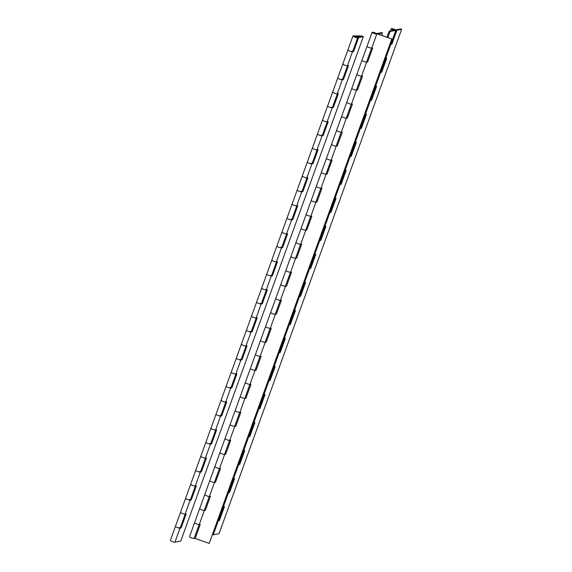 <?xml version="1.0" encoding="UTF-8"?>
<svg xmlns="http://www.w3.org/2000/svg" width="572" height="572" viewBox="0 0 572 572"><rect width="100%" height="100%" fill="white"/><g stroke="black" fill="none" stroke-linecap="round" stroke-linejoin="round"><path stroke-width="0.86" d="M342.628 79.251L343.422 79.587L348.498 65.573L347.397 65.787A2.51 0.429 -160.1 0 1 344.373 65.008A2.51 0.429 -160.1 0 1 342.807 64A2.51 0.429 19.9 0 0 344.001 64.843A2.51 0.429 19.9 0 0 347.526 65.709M347.397 65.787L352.466 51.773A2.51 0.429 -160.1 0 1 349.442 50.994A2.51 0.429 -160.1 0 1 347.876 49.986A2.51 0.429 19.9 0 0 349.07 50.829A2.51 0.429 19.9 0 0 352.602 51.694L357.672 37.681A2.51 0.429 19.9 0 0 356.478 36.837A2.51 0.429 19.9 0 0 354.969 36.258L354.24 36.272M351.859 51.072A2.51 0.429 -160.1 0 1 352.238 51.294M332.482 107.271L333.283 107.608L338.352 93.594L337.251 93.808A2.51 0.429 -160.1 0 1 334.227 93.029A2.51 0.429 -160.1 0 1 332.661 92.02A2.51 0.429 19.9 0 0 333.855 92.864A2.51 0.429 19.9 0 0 337.387 93.729M343.422 79.587L342.321 79.794A2.51 0.429 -160.1 0 1 339.303 79.015A2.51 0.429 -160.1 0 1 337.737 78.006A2.51 0.429 19.9 0 0 338.924 78.85A2.51 0.429 19.9 0 0 342.456 79.715L347.511 65.766M341.713 79.1A2.51 0.429 -160.1 0 1 342.092 79.315M322.336 135.299L323.137 135.628L328.206 121.621L327.105 121.829A2.51 0.429 -160.1 0 1 324.088 121.05A2.51 0.429 -160.1 0 1 322.515 120.041A2.51 0.429 19.9 0 0 323.709 120.885A2.51 0.429 19.9 0 0 327.241 121.75M333.283 107.608L332.182 107.822A2.51 0.429 -160.1 0 1 329.157 107.043A2.51 0.429 -160.1 0 1 327.592 106.035A2.51 0.429 19.9 0 0 328.786 106.878A2.51 0.429 19.9 0 0 332.311 107.743L337.366 93.787M331.574 107.121A2.51 0.429 -160.1 0 1 331.946 107.336M312.19 163.32L312.991 163.656L318.068 149.642L316.967 149.857A2.51 0.429 -160.1 0 1 313.942 149.07A2.51 0.429 -160.1 0 1 312.376 148.069A2.51 0.429 19.9 0 0 313.563 148.913A2.51 0.429 19.9 0 0 317.095 149.778M323.137 135.628L322.036 135.843A2.51 0.429 -160.1 0 1 319.012 135.064A2.51 0.429 -160.1 0 1 317.446 134.055A2.51 0.429 19.9 0 0 318.64 134.899A2.51 0.429 19.9 0 0 322.165 135.764L327.22 121.807M321.428 135.142A2.51 0.429 -160.1 0 1 321.8 135.364M302.052 191.341L302.845 191.677L307.922 177.663L306.821 177.878A2.51 0.429 -160.1 0 1 303.796 177.098A2.51 0.429 -160.1 0 1 302.231 176.09A2.51 0.429 19.9 0 0 303.425 176.934A2.51 0.429 19.9 0 0 306.95 177.799M312.991 163.656L311.89 163.864A2.51 0.429 -160.1 0 1 308.866 163.084A2.51 0.429 -160.1 0 1 307.3 162.076A2.51 0.429 19.9 0 0 308.494 162.92A2.51 0.429 19.9 0 0 312.026 163.785L317.074 149.835M311.282 163.163A2.51 0.429 -160.1 0 1 311.661 163.385M291.906 219.362L292.707 219.698L297.776 205.691L296.675 205.899A2.51 0.429 -160.1 0 1 293.65 205.119A2.51 0.429 -160.1 0 1 292.085 204.111A2.51 0.429 19.9 0 0 293.279 204.955A2.51 0.429 19.9 0 0 296.811 205.82M302.845 191.677L301.744 191.892A2.51 0.429 -160.1 0 1 298.727 191.105A2.51 0.429 -160.1 0 1 297.161 190.097A2.51 0.429 19.9 0 0 298.348 190.941A2.51 0.429 19.9 0 0 301.88 191.813L306.928 177.856M301.137 191.191A2.51 0.429 -160.1 0 1 301.515 191.405M281.76 247.39L282.561 247.719L287.63 233.712L286.529 233.919A2.51 0.429 -160.1 0 1 283.512 233.14A2.51 0.429 -160.1 0 1 281.939 232.132A2.51 0.429 19.9 0 0 283.133 232.976A2.51 0.429 19.9 0 0 286.665 233.841M292.707 219.698L291.606 219.913A2.51 0.429 -160.1 0 1 288.581 219.133A2.51 0.429 -160.1 0 1 287.015 218.125A2.51 0.429 19.9 0 0 288.209 218.969A2.51 0.429 19.9 0 0 291.734 219.834L296.789 205.877M290.998 219.212A2.51 0.429 -160.1 0 1 291.37 219.433M271.614 275.411L272.415 275.747L277.484 261.733L276.383 261.947A2.51 0.429 -160.1 0 1 273.366 261.168A2.51 0.429 -160.1 0 1 271.8 260.16A2.51 0.429 19.9 0 0 272.987 261.004A2.51 0.429 19.9 0 0 276.519 261.869M282.561 247.719L281.46 247.933A2.51 0.429 -160.1 0 1 278.435 247.154A2.51 0.429 -160.1 0 1 276.869 246.146A2.51 0.429 19.9 0 0 278.063 246.99A2.51 0.429 19.9 0 0 281.588 247.855L286.643 233.898M280.852 247.233A2.51 0.429 -160.1 0 1 281.224 247.454M261.475 303.432L262.269 303.768L267.346 289.754L266.245 289.968A2.51 0.429 -160.1 0 1 263.22 289.189A2.51 0.429 -160.1 0 1 261.654 288.181A2.51 0.429 19.9 0 0 262.848 289.024A2.51 0.429 19.9 0 0 266.373 289.89M272.415 275.747L271.314 275.954A2.51 0.429 -160.1 0 1 268.289 275.175A2.51 0.429 -160.1 0 1 266.724 274.167A2.51 0.429 19.9 0 0 267.918 275.01A2.51 0.429 19.9 0 0 271.45 275.876L276.498 261.926M270.706 275.261A2.51 0.429 -160.1 0 1 271.085 275.475M251.33 331.46L252.13 331.789L257.2 317.782L256.099 317.989A2.51 0.429 -160.1 0 1 253.074 317.21A2.51 0.429 -160.1 0 1 251.508 316.202A2.51 0.429 19.9 0 0 252.702 317.045A2.51 0.429 19.9 0 0 256.235 317.91M262.269 303.768L261.168 303.982A2.51 0.429 -160.1 0 1 258.151 303.203A2.51 0.429 -160.1 0 1 256.585 302.195A2.51 0.429 19.9 0 0 257.772 303.038A2.51 0.429 19.9 0 0 261.304 303.904L266.352 289.947M260.56 303.282A2.51 0.429 -160.1 0 1 260.939 303.496M241.184 359.481L241.985 359.817L247.054 345.803L245.953 346.017A2.51 0.429 -160.1 0 1 242.928 345.231A2.51 0.429 -160.1 0 1 241.363 344.23A2.51 0.429 19.9 0 0 242.557 345.073A2.51 0.429 19.9 0 0 246.089 345.938M252.13 331.789L251.029 332.003A2.51 0.429 -160.1 0 1 248.005 331.224A2.51 0.429 -160.1 0 1 246.439 330.216A2.51 0.429 19.9 0 0 247.633 331.059A2.51 0.429 19.9 0 0 251.158 331.924L256.213 317.968M250.422 331.302A2.51 0.429 -160.1 0 1 250.793 331.524M231.038 387.501L231.839 387.837L236.908 373.823L235.807 374.038A2.51 0.429 -160.1 0 1 232.79 373.259A2.51 0.429 -160.1 0 1 231.224 372.25A2.51 0.429 19.9 0 0 232.411 373.094A2.51 0.429 19.9 0 0 235.943 373.959M241.985 359.817L240.883 360.024A2.51 0.429 -160.1 0 1 237.859 359.245A2.51 0.429 -160.1 0 1 236.293 358.236A2.51 0.429 19.9 0 0 237.487 359.08A2.51 0.429 19.9 0 0 241.012 359.945L246.067 345.996M240.276 359.323A2.51 0.429 -160.1 0 1 240.648 359.545M220.899 415.522L221.693 415.858L226.769 401.851L225.668 402.059A2.51 0.429 -160.1 0 1 222.644 401.279A2.51 0.429 -160.1 0 1 221.078 400.271A2.51 0.429 19.9 0 0 222.272 401.115A2.51 0.429 19.9 0 0 225.797 401.98M231.839 387.837L230.738 388.052A2.51 0.429 -160.1 0 1 227.713 387.265A2.51 0.429 -160.1 0 1 226.147 386.257A2.51 0.429 19.9 0 0 227.341 387.101A2.51 0.429 19.9 0 0 230.873 387.973L235.921 374.017M230.13 387.351A2.51 0.429 -160.1 0 1 230.509 387.566M210.753 443.55L211.554 443.879L216.624 429.872L215.522 430.08A2.51 0.429 -160.1 0 1 212.498 429.3A2.51 0.429 -160.1 0 1 210.932 428.292A2.51 0.429 19.9 0 0 212.126 429.136A2.51 0.429 19.9 0 0 215.658 430.001M221.693 415.858L220.592 416.073A2.51 0.429 -160.1 0 1 217.575 415.293A2.51 0.429 -160.1 0 1 216.001 414.285A2.51 0.429 19.9 0 0 217.196 415.129A2.51 0.429 19.9 0 0 220.728 415.994L225.776 402.037M219.984 415.372A2.51 0.429 -160.1 0 1 220.363 415.594M200.608 471.571L201.408 471.907L206.478 457.893L205.377 458.108A2.51 0.429 -160.1 0 1 202.352 457.328A2.51 0.429 -160.1 0 1 200.786 456.32A2.51 0.429 19.9 0 0 201.98 457.164A2.51 0.429 19.9 0 0 205.512 458.029M211.554 443.879L210.453 444.094A2.51 0.429 -160.1 0 1 207.429 443.314A2.51 0.429 -160.1 0 1 205.863 442.306A2.51 0.429 19.9 0 0 207.05 443.15A2.51 0.429 19.9 0 0 210.582 444.015L215.637 430.058M209.845 443.393A2.51 0.429 -160.1 0 1 210.217 443.615M190.462 499.592L191.262 499.928L196.332 485.914L195.231 486.128A2.51 0.429 -160.1 0 1 192.213 485.349A2.51 0.429 -160.1 0 1 190.648 484.341A2.51 0.429 19.9 0 0 191.834 485.185A2.51 0.429 19.9 0 0 195.367 486.05M201.408 471.907L200.307 472.114A2.51 0.429 -160.1 0 1 197.283 471.335A2.51 0.429 -160.1 0 1 195.717 470.327A2.51 0.429 19.9 0 0 196.911 471.171A2.51 0.429 19.9 0 0 200.436 472.036L205.491 458.086M199.7 471.421A2.51 0.429 -160.1 0 1 200.071 471.635M363.349 36.644L358.644 37.552L357.836 37.216L362.548 36.308L363.349 36.644L180.759 541.055L174.946 542.177A2.51 0.429 -160.1 0 1 171.922 541.391A2.51 0.429 -160.1 0 1 170.356 540.39L175.425 526.376A2.51 0.429 19.9 0 0 176.619 527.22A2.51 0.429 19.9 0 0 180.151 528.085L185.199 514.128M180.802 512.269A2.51 0.429 19.9 0 0 180.502 512.362A2.51 0.429 -160.1 0 0 182.068 513.37A2.51 0.429 -160.1 0 0 185.092 514.149L186.193 513.942L181.117 527.949L180.016 528.163A2.51 0.429 -160.1 0 1 176.998 527.384A2.51 0.429 -160.1 0 1 175.425 526.376L180.502 512.362A2.51 0.429 19.9 0 0 181.696 513.206A2.51 0.429 19.9 0 0 185.221 514.071M179.408 527.463A2.51 0.429 -160.1 0 1 179.787 527.684M191.262 499.928L190.161 500.142A2.51 0.429 -160.1 0 1 187.137 499.363A2.51 0.429 -160.1 0 1 185.571 498.355A2.51 0.429 19.9 0 0 186.765 499.199A2.51 0.429 19.9 0 0 190.297 500.064L195.345 486.107M189.554 499.442A2.51 0.429 -160.1 0 1 189.933 499.656M357.836 37.216L357.679 37.652M358.644 37.552L353.567 51.559L352.466 51.773M352.767 51.23L353.567 51.559M180.323 527.62L181.117 527.949M354.833 36.923L353.889 36.315L356.735 37.344L354.833 36.923M354.254 36.251L356.821 37.373L353.997 36.222L362.548 36.308L361.804 35.964L353.253 35.886A2.51 0.429 19.9 0 0 352.953 35.972A2.51 0.429 19.9 0 0 354.147 36.815A2.51 0.429 19.9 0 0 357.672 37.681M343.114 63.907A2.51 0.429 19.9 0 0 342.807 64L352.953 35.972M332.968 91.928A2.51 0.429 19.9 0 0 332.661 92.02L342.807 64M322.822 119.948A2.51 0.429 19.9 0 0 322.515 120.041L332.661 92.02M312.677 147.976A2.51 0.429 19.9 0 0 312.376 148.069L322.515 120.041M302.538 175.997A2.51 0.429 19.9 0 0 302.231 176.09L312.376 148.069M292.392 204.018A2.51 0.429 19.9 0 0 292.085 204.111L302.231 176.09M282.246 232.046A2.51 0.429 19.9 0 0 281.939 232.132L292.085 204.111M272.1 260.067A2.51 0.429 19.9 0 0 271.8 260.16L281.939 232.132M261.955 288.088A2.51 0.429 19.9 0 0 261.654 288.181L271.8 260.16M251.816 316.109A2.51 0.429 19.9 0 0 251.508 316.202L261.654 288.181M241.67 344.137A2.51 0.429 19.9 0 0 241.363 344.23L251.508 316.202M231.524 372.157A2.51 0.429 19.9 0 0 231.224 372.25L241.363 344.23M221.378 400.178A2.51 0.429 19.9 0 0 221.078 400.271L231.224 372.25M211.24 428.206A2.51 0.429 19.9 0 0 210.932 428.292L221.078 400.271M201.094 456.227A2.51 0.429 19.9 0 0 200.786 456.32L210.932 428.292M190.948 484.248A2.51 0.429 19.9 0 0 190.648 484.341L200.786 456.32M391.784 38.989L374.51 32.704A2.51 0.429 19.9 0 0 372.1 32.289A2.51 0.429 19.9 0 0 372.093 32.304A2.51 0.429 19.9 0 0 374.36 33.562A2.51 0.429 19.9 0 0 376.819 33.998A2.51 0.429 19.9 0 0 376.826 33.977A2.51 0.429 19.9 0 0 376.355 33.533L391.784 38.989L209.195 543.4L195.174 538.431L200.243 524.424L199.399 524.124M205.033 510.31L204.233 510.467A2.51 0.429 -160.1 0 1 201.215 509.681A2.51 0.429 -160.1 0 1 199.649 508.68A2.51 0.429 19.9 0 0 199.642 508.694A2.51 0.429 19.9 0 0 201.909 509.952A2.51 0.429 19.9 0 0 204.368 510.388M194.58 522.672A2.51 0.429 19.9 0 0 194.573 522.686A2.51 0.429 19.9 0 0 196.839 523.966A2.51 0.429 19.9 0 0 199.299 524.395A2.51 0.429 19.9 0 0 199.299 524.381L204.347 510.446M215.179 482.289L214.378 482.439A2.51 0.429 -160.1 0 1 211.354 481.66A2.51 0.429 -160.1 0 1 209.788 480.652A2.51 0.429 19.9 0 0 209.788 480.673A2.51 0.429 19.9 0 0 212.055 481.931A2.51 0.429 19.9 0 0 214.514 482.36M204.726 494.651A2.51 0.429 19.9 0 0 204.719 494.666A2.51 0.429 19.9 0 0 206.978 495.938A2.51 0.429 19.9 0 0 209.438 496.374A2.51 0.429 19.9 0 0 209.445 496.36M225.325 454.268L224.524 454.418A2.51 0.429 -160.1 0 1 221.5 453.639A2.51 0.429 -160.1 0 1 219.934 452.631A2.51 0.429 19.9 0 0 219.934 452.645A2.51 0.429 19.9 0 0 222.193 453.911A2.51 0.429 19.9 0 0 224.66 454.34M214.872 466.623A2.51 0.429 19.9 0 0 214.865 466.645A2.51 0.429 19.9 0 0 217.124 467.917A2.51 0.429 19.9 0 0 219.584 468.354A2.51 0.429 19.9 0 0 219.591 468.332M235.464 426.24L234.67 426.397A2.51 0.429 -160.1 0 1 231.646 425.618A2.51 0.429 -160.1 0 1 230.08 424.61A2.51 0.429 19.9 0 0 230.073 424.624A2.51 0.429 19.9 0 0 232.339 425.883A2.51 0.429 19.9 0 0 234.799 426.319M230.394 440.254L229.594 440.404A2.51 0.429 -160.1 0 1 226.576 439.625A2.51 0.429 -160.1 0 1 225.01 438.617A2.51 0.429 19.9 0 0 225.01 438.617A2.51 0.429 19.9 0 0 225.003 438.638A2.51 0.429 19.9 0 0 227.27 439.897A2.51 0.429 19.9 0 0 229.73 440.326A2.51 0.429 19.9 0 0 229.737 440.311M245.61 398.219L244.816 398.369A2.51 0.429 -160.1 0 1 241.792 397.59A2.51 0.429 -160.1 0 1 240.226 396.582A2.51 0.429 19.9 0 0 240.219 396.603A2.51 0.429 19.9 0 0 242.485 397.862A2.51 0.429 19.9 0 0 244.945 398.291M240.54 412.233L239.739 412.383A2.51 0.429 -160.1 0 1 236.715 411.604A2.51 0.429 -160.1 0 1 235.149 410.596A2.51 0.429 19.9 0 0 235.149 410.596A2.51 0.429 19.9 0 0 235.149 410.61A2.51 0.429 19.9 0 0 237.416 411.876A2.51 0.429 19.9 0 0 239.875 412.305A2.51 0.429 19.9 0 0 239.875 412.29L244.923 398.348M255.755 370.198L254.955 370.349A2.51 0.429 -160.1 0 1 251.937 369.569A2.51 0.429 -160.1 0 1 250.364 368.561A2.51 0.429 19.9 0 0 250.364 368.575A2.51 0.429 19.9 0 0 252.631 369.841A2.51 0.429 19.9 0 0 255.091 370.27M245.302 382.561A2.51 0.429 19.9 0 0 245.295 382.575A2.51 0.429 19.9 0 0 245.295 382.589A2.51 0.429 19.9 0 0 247.554 383.848A2.51 0.429 19.9 0 0 250.014 384.284A2.51 0.429 19.9 0 0 250.021 384.262M265.901 342.17L265.101 342.328A2.51 0.429 -160.1 0 1 262.076 341.548A2.51 0.429 -160.1 0 1 260.51 340.54A2.51 0.429 19.9 0 0 260.51 340.555A2.51 0.429 19.9 0 0 262.77 341.813A2.51 0.429 19.9 0 0 265.236 342.249M260.825 356.184L260.031 356.342A2.51 0.429 -160.1 0 1 257.007 355.555A2.51 0.429 -160.1 0 1 255.441 354.547A2.51 0.429 19.9 0 0 255.441 354.547A2.51 0.429 19.9 0 0 255.434 354.568A2.51 0.429 19.9 0 0 257.7 355.827A2.51 0.429 19.9 0 0 260.16 356.263A2.51 0.429 19.9 0 0 260.167 356.242L265.215 342.306M276.04 314.15L275.246 314.307A2.51 0.429 -160.1 0 1 272.222 313.52A2.51 0.429 -160.1 0 1 270.656 312.519A2.51 0.429 19.9 0 0 270.649 312.534A2.51 0.429 19.9 0 0 272.915 313.792A2.51 0.429 19.9 0 0 275.375 314.228M265.594 326.512A2.51 0.429 19.9 0 0 265.587 326.526A2.51 0.429 19.9 0 0 267.846 327.806A2.51 0.429 19.9 0 0 270.306 328.235A2.51 0.429 19.9 0 0 270.313 328.221L275.354 314.285M286.186 286.129L285.392 286.279A2.51 0.429 -160.1 0 1 282.368 285.5A2.51 0.429 -160.1 0 1 280.802 284.491A2.51 0.429 19.9 0 0 280.795 284.513A2.51 0.429 19.9 0 0 283.061 285.771A2.51 0.429 19.9 0 0 285.521 286.2M275.733 298.491A2.51 0.429 19.9 0 0 275.725 298.505A2.51 0.429 19.9 0 0 277.992 299.785A2.51 0.429 19.9 0 0 280.452 300.214A2.51 0.429 19.9 0 0 280.452 300.2M296.332 258.108L295.531 258.258A2.51 0.429 -160.1 0 1 292.514 257.479A2.51 0.429 -160.1 0 1 290.941 256.47A2.51 0.429 19.9 0 0 290.941 256.485A2.51 0.429 19.9 0 0 293.207 257.75A2.51 0.429 19.9 0 0 295.667 258.179M285.878 270.463A2.51 0.429 19.9 0 0 285.871 270.484A2.51 0.429 19.9 0 0 288.131 271.757A2.51 0.429 19.9 0 0 290.597 272.193A2.51 0.429 19.9 0 0 290.597 272.172M306.478 230.08L305.677 230.237A2.51 0.429 -160.1 0 1 302.652 229.458A2.51 0.429 -160.1 0 1 301.087 228.45A2.51 0.429 19.9 0 0 301.087 228.464A2.51 0.429 19.9 0 0 303.353 229.722A2.51 0.429 19.9 0 0 305.813 230.158M301.401 244.094L300.607 244.244A2.51 0.429 -160.1 0 1 297.583 243.465A2.51 0.429 -160.1 0 1 296.017 242.457A2.51 0.429 19.9 0 0 296.017 242.457A2.51 0.429 19.9 0 0 296.01 242.478A2.51 0.429 19.9 0 0 298.277 243.736A2.51 0.429 19.9 0 0 300.736 244.165A2.51 0.429 19.9 0 0 300.743 244.151M316.616 202.059L315.823 202.209A2.51 0.429 -160.1 0 1 312.798 201.43A2.51 0.429 -160.1 0 1 311.232 200.422A2.51 0.429 19.9 0 0 311.225 200.443A2.51 0.429 19.9 0 0 313.492 201.702A2.51 0.429 19.9 0 0 315.951 202.13M311.547 216.073L310.746 216.223A2.51 0.429 -160.1 0 1 307.729 215.444A2.51 0.429 -160.1 0 1 306.163 214.436A2.51 0.429 19.9 0 0 306.163 214.436A2.51 0.429 19.9 0 0 306.156 214.45A2.51 0.429 19.9 0 0 308.422 215.715A2.51 0.429 19.9 0 0 310.882 216.144A2.51 0.429 19.9 0 0 310.889 216.13L315.937 202.188M326.762 174.038L325.968 174.188A2.51 0.429 -160.1 0 1 322.944 173.409A2.51 0.429 -160.1 0 1 321.378 172.401A2.51 0.429 19.9 0 0 321.371 172.415A2.51 0.429 19.9 0 0 323.638 173.681A2.51 0.429 19.9 0 0 326.097 174.11M321.693 188.045L320.892 188.202A2.51 0.429 -160.1 0 1 317.868 187.423A2.51 0.429 -160.1 0 1 316.302 186.415A2.51 0.429 19.9 0 0 316.302 186.415A2.51 0.429 19.9 0 0 316.302 186.429A2.51 0.429 19.9 0 0 318.568 187.688A2.51 0.429 19.9 0 0 321.028 188.124A2.51 0.429 19.9 0 0 321.028 188.102L326.076 174.167M336.908 146.01L336.107 146.167A2.51 0.429 -160.1 0 1 333.09 145.388A2.51 0.429 -160.1 0 1 331.524 144.38A2.51 0.429 19.9 0 0 331.517 144.394A2.51 0.429 19.9 0 0 333.783 145.653A2.51 0.429 19.9 0 0 336.243 146.089M326.455 158.373A2.51 0.429 19.9 0 0 326.448 158.387A2.51 0.429 19.9 0 0 326.448 158.408A2.51 0.429 19.9 0 0 328.707 159.667A2.51 0.429 19.9 0 0 331.174 160.103A2.51 0.429 19.9 0 0 331.174 160.081L336.222 146.146M347.054 117.989L346.253 118.147A2.51 0.429 -160.1 0 1 343.229 117.36A2.51 0.429 -160.1 0 1 341.663 116.359A2.51 0.429 19.9 0 0 341.663 116.373A2.51 0.429 19.9 0 0 343.929 117.632A2.51 0.429 19.9 0 0 346.389 118.068M336.601 130.352A2.51 0.429 19.9 0 0 336.593 130.366A2.51 0.429 19.9 0 0 338.853 131.646A2.51 0.429 19.9 0 0 341.312 132.075A2.51 0.429 19.9 0 0 341.32 132.06L346.367 118.125M357.2 89.968L356.399 90.119A2.51 0.429 -160.1 0 1 353.374 89.339A2.51 0.429 -160.1 0 1 351.809 88.331A2.51 0.429 19.9 0 0 351.801 88.353A2.51 0.429 19.9 0 0 354.068 89.611A2.51 0.429 19.9 0 0 356.528 90.04M346.746 102.331A2.51 0.429 19.9 0 0 346.739 102.345A2.51 0.429 19.9 0 0 348.999 103.625A2.51 0.429 19.9 0 0 351.458 104.054A2.51 0.429 19.9 0 0 351.465 104.04M367.031 46.282A2.51 0.429 19.9 0 0 367.024 46.296A2.51 0.429 19.9 0 0 367.024 46.318A2.51 0.429 19.9 0 0 369.283 47.576A2.51 0.429 19.9 0 0 371.75 48.005A2.51 0.429 19.9 0 0 371.75 47.991M367.338 61.948L366.545 62.098A2.51 0.429 -160.1 0 1 363.52 61.318A2.51 0.429 -160.1 0 1 361.954 60.31A2.51 0.429 19.9 0 0 361.947 60.325A2.51 0.429 19.9 0 0 364.214 61.59A2.51 0.429 19.9 0 0 366.673 62.019M356.892 74.303A2.51 0.429 19.9 0 0 356.878 74.324A2.51 0.429 19.9 0 0 359.144 75.597A2.51 0.429 19.9 0 0 361.604 76.033A2.51 0.429 19.9 0 0 361.604 76.012M366.545 62.098L371.614 48.084A2.51 0.429 -160.1 0 1 368.59 47.304A2.51 0.429 -160.1 0 1 367.024 46.296L356.878 74.324A2.51 0.429 19.9 0 0 356.878 74.339A2.51 0.429 -160.1 0 0 358.451 75.332A2.51 0.429 -160.1 0 0 361.468 76.112L362.269 75.954M356.878 74.324L346.739 102.345A2.51 0.429 19.9 0 0 346.732 102.359A2.51 0.429 -160.1 0 0 348.305 103.353A2.51 0.429 -160.1 0 0 351.322 104.133L352.123 103.982M346.739 102.345L336.593 130.366A2.51 0.429 19.9 0 0 336.586 130.387A2.51 0.429 -160.1 0 0 338.159 131.374A2.51 0.429 -160.1 0 0 341.184 132.153L341.977 132.003M331.839 160.024L331.038 160.181A2.51 0.429 -160.1 0 1 328.013 159.395A2.51 0.429 -160.1 0 1 326.448 158.387L285.871 270.484A2.51 0.429 19.9 0 0 285.871 270.499A2.51 0.429 -160.1 0 0 287.437 271.493A2.51 0.429 -160.1 0 0 290.462 272.272L291.262 272.115M285.871 270.484L275.725 298.505A2.51 0.429 19.9 0 0 275.725 298.52A2.51 0.429 -160.1 0 0 277.291 299.513A2.51 0.429 -160.1 0 0 280.316 300.293L281.117 300.136M275.725 298.505L265.587 326.526A2.51 0.429 19.9 0 0 265.58 326.548A2.51 0.429 -160.1 0 0 267.153 327.534A2.51 0.429 -160.1 0 0 270.17 328.314L270.971 328.164M250.686 384.205L249.885 384.363A2.51 0.429 -160.1 0 1 246.861 383.583A2.51 0.429 -160.1 0 1 245.295 382.575L214.865 466.645A2.51 0.429 19.9 0 0 214.857 466.659A2.51 0.429 -160.1 0 0 216.43 467.653A2.51 0.429 -160.1 0 0 219.455 468.432L220.249 468.275M214.865 466.645L204.719 494.666A2.51 0.429 19.9 0 0 204.712 494.68A2.51 0.429 -160.1 0 0 206.285 495.674A2.51 0.429 -160.1 0 0 209.309 496.453L210.11 496.296M204.719 494.666L194.573 522.686A2.51 0.429 19.9 0 0 194.573 522.708A2.51 0.429 -160.1 0 0 196.139 523.695A2.51 0.429 -160.1 0 0 199.163 524.474L199.964 524.324M361.704 75.754L362.555 76.055L357.479 90.069M351.558 103.775L352.409 104.083L347.333 118.089M341.412 131.803L342.263 132.103L337.194 146.11M331.274 159.824L332.118 160.124L327.048 174.138M321.128 187.845L321.979 188.145L316.902 202.159M310.982 215.873L311.833 216.173L306.756 230.18M300.836 243.894L301.687 244.194L296.618 258.208M290.69 271.914L291.541 272.215L286.472 286.229M280.552 299.935L281.403 300.243L276.326 314.25M270.406 327.963L271.257 328.264L266.18 342.27M260.26 355.984L261.111 356.284L256.041 370.298M250.114 384.005L250.965 384.305L245.896 398.319M239.975 412.033L240.819 412.333L235.75 426.34M229.83 440.054L230.68 440.354L225.604 454.368M219.684 468.075L220.535 468.375L215.465 482.389M209.538 496.096L210.389 496.403L205.319 510.41M371.85 47.733L372.694 48.034L367.624 62.048M367.646 61.883L372.665 48.019M195.174 538.431L200.214 524.41M205.334 510.253L210.353 496.389M215.48 482.232L220.499 468.368M225.625 454.204L230.645 440.34M235.771 426.183L240.791 412.319M245.91 398.162L250.929 384.298M256.056 370.141L261.075 356.27M266.202 342.113L271.221 328.249M276.347 314.092L281.367 300.228M286.493 286.072L291.505 272.208M296.632 258.043L301.651 244.18M306.778 230.023L311.797 216.159M316.924 202.002L321.943 188.138M327.07 173.981L332.089 160.11M337.208 145.953L342.228 132.089M347.354 117.932L352.373 104.068M357.5 89.911L362.519 76.047M373.981 33.233L373.037 32.625L375.883 33.655L373.981 33.233M195.195 538.273L194.094 538.488A2.51 0.429 -160.1 0 1 191.069 537.709A2.51 0.429 -160.1 0 1 189.504 536.7L194.573 522.686M381.674 35.242L382.496 32.954L377.785 33.862L376.962 33.569M376.984 33.526L381.688 32.618L382.496 32.954M371.614 48.084L372.415 47.934M389.217 31.167L390.025 31.51L395.831 30.387A2.51 0.429 19.9 0 0 395.967 30.309A2.51 0.429 19.9 0 0 394.401 29.301A2.51 0.429 19.9 0 0 391.241 28.6A2.51 0.429 19.9 0 0 392.807 29.608A2.51 0.429 19.9 0 0 394.344 30.152L392.099 28.907L395.109 30.001L389.217 31.167L387.051 37.144M384.684 58.601L385.685 58.408A2.51 0.429 19.9 0 0 385.821 58.33M379.615 72.615L380.616 72.422A2.51 0.429 19.9 0 0 380.752 72.344L385.8 58.387M389.761 44.595L390.762 44.401A2.51 0.429 19.9 0 0 390.891 44.323L395.967 30.309M374.546 86.629L375.547 86.436A2.51 0.429 19.9 0 0 375.675 86.358M369.469 100.636L370.47 100.443A2.51 0.429 19.9 0 0 370.606 100.365L375.654 86.415M364.4 114.65L365.401 114.457A2.51 0.429 19.9 0 0 365.537 114.379M359.323 128.664L360.331 128.471A2.51 0.429 19.9 0 0 360.46 128.393L365.515 114.436M354.254 142.671L355.255 142.478A2.51 0.429 19.9 0 0 355.391 142.399M349.185 156.685L350.186 156.492A2.51 0.429 19.9 0 0 350.314 156.413L355.369 142.457M344.108 170.699L345.109 170.506A2.51 0.429 19.9 0 0 345.245 170.42M339.039 184.706L340.04 184.513A2.51 0.429 19.9 0 0 340.176 184.434L345.223 170.477M333.962 198.72L334.97 198.527A2.51 0.429 19.9 0 0 335.099 198.448M328.893 212.727L329.894 212.534A2.51 0.429 19.9 0 0 330.03 212.455L335.078 198.505M323.823 226.741L324.825 226.548A2.51 0.429 19.9 0 0 324.953 226.469M318.747 240.755L319.755 240.562A2.51 0.429 19.9 0 0 319.884 240.483L324.939 226.526M313.678 254.762L314.679 254.569A2.51 0.429 19.9 0 0 314.815 254.49M308.608 268.776L309.609 268.583A2.51 0.429 19.9 0 0 309.738 268.504L314.793 254.547M303.532 282.79L304.533 282.597A2.51 0.429 19.9 0 0 304.669 282.518M298.462 296.796L299.463 296.603A2.51 0.429 19.9 0 0 299.599 296.525L304.647 282.575M293.386 310.81L294.394 310.617A2.51 0.429 19.9 0 0 294.523 310.539M288.317 324.825L289.318 324.631A2.51 0.429 19.9 0 0 289.453 324.553L294.501 310.596M283.247 338.831L284.248 338.638A2.51 0.429 19.9 0 0 284.377 338.56M278.171 352.845L279.172 352.652A2.51 0.429 19.9 0 0 279.308 352.574L284.363 338.617M273.101 366.852L274.102 366.659A2.51 0.429 19.9 0 0 274.238 366.581M268.032 380.866L269.033 380.673A2.51 0.429 19.9 0 0 269.162 380.594L274.217 366.638M262.956 394.88L263.957 394.687A2.51 0.429 19.9 0 0 264.092 394.608M257.886 408.887L258.887 408.694A2.51 0.429 19.9 0 0 259.023 408.615L264.071 394.666M252.81 422.901L253.818 422.708A2.51 0.429 19.9 0 0 253.947 422.629M247.74 436.915L248.741 436.722A2.51 0.429 19.9 0 0 248.877 436.643L253.925 422.687M242.671 450.922L243.672 450.729A2.51 0.429 19.9 0 0 243.801 450.65M237.595 464.936L238.595 464.743A2.51 0.429 19.9 0 0 238.731 464.664L243.786 450.707M232.525 478.95L233.526 478.757A2.51 0.429 19.9 0 0 233.662 478.678M227.449 492.957L228.457 492.764A2.51 0.429 19.9 0 0 228.585 492.685L233.641 478.735M222.379 506.971L223.38 506.778A2.51 0.429 19.9 0 0 223.516 506.699M222.479 506.685A2.51 0.429 -160.1 0 0 223.38 506.778L224.481 506.563L219.412 520.577L218.311 520.792A2.51 0.429 19.9 0 0 218.44 520.713L223.495 506.756M390.025 31.51L387.873 37.437M232.625 478.664A2.51 0.429 -160.1 0 0 233.526 478.757L234.627 478.542L229.558 492.556L228.457 492.764L218.311 520.792L217.31 520.985M393.128 29.544L392.185 28.943L394.087 29.365L395.03 29.973L393.128 29.544M212.341 534.713A2.51 0.429 -160.1 0 0 213.242 534.799L219.047 533.683L401.644 29.272L396.932 30.173L396.131 29.837L395.967 30.273M396.131 29.837L400.836 28.929L401.644 29.272M242.771 450.643A2.51 0.429 -160.1 0 0 243.672 450.729L244.773 450.522L239.697 464.528L238.595 464.743L228.457 492.764A2.51 0.429 -160.1 0 1 227.556 492.678M213.242 534.799L218.311 520.792A2.51 0.429 -160.1 0 1 217.41 520.699M252.917 422.615A2.51 0.429 -160.1 0 0 253.818 422.708L254.919 422.493L249.842 436.507L248.741 436.722L238.595 464.743A2.51 0.429 -160.1 0 1 237.702 464.65M263.056 394.594A2.51 0.429 -160.1 0 0 263.957 394.687L265.058 394.473L259.988 408.487L258.887 408.694L248.741 436.722A2.51 0.429 -160.1 0 1 247.84 436.629M273.202 366.573A2.51 0.429 -160.1 0 0 274.102 366.659L275.203 366.452L270.134 380.459L269.033 380.673L258.887 408.694A2.51 0.429 -160.1 0 1 257.986 408.608M283.347 338.553A2.51 0.429 -160.1 0 0 284.248 338.638L285.349 338.431L280.273 352.438L279.172 352.652L269.033 380.673A2.51 0.429 -160.1 0 1 268.132 380.587M293.493 310.524A2.51 0.429 -160.1 0 0 294.394 310.617L295.495 310.403L290.419 324.417L289.318 324.631L279.172 352.652A2.51 0.429 -160.1 0 1 278.278 352.559M303.639 282.504A2.51 0.429 -160.1 0 0 304.533 282.597L305.634 282.382L300.565 296.396L299.463 296.603L289.318 324.631A2.51 0.429 -160.1 0 1 288.417 324.538M313.778 254.483A2.51 0.429 -160.1 0 0 314.679 254.569L315.78 254.361L310.71 268.368L309.609 268.583L299.463 296.603A2.51 0.429 -160.1 0 1 298.563 296.518M323.924 226.455A2.51 0.429 -160.1 0 0 324.825 226.548L325.926 226.333L320.849 240.347L319.755 240.562L309.609 268.583A2.51 0.429 -160.1 0 1 308.708 268.49M334.069 198.434A2.51 0.429 -160.1 0 0 334.97 198.527L336.071 198.312L330.995 212.326L329.894 212.534L319.755 240.562A2.51 0.429 -160.1 0 1 318.854 240.469M344.215 170.413A2.51 0.429 -160.1 0 0 345.109 170.506L346.21 170.292L341.141 184.298L340.04 184.513L329.894 212.534A2.51 0.429 -160.1 0 1 328.993 212.448M354.354 142.392A2.51 0.429 -160.1 0 0 355.255 142.478L356.356 142.271L351.287 156.278L350.186 156.492L340.04 184.513A2.51 0.429 -160.1 0 1 339.139 184.427M364.5 114.364A2.51 0.429 -160.1 0 0 365.401 114.457L366.502 114.243L361.433 128.257L360.331 128.471L350.186 156.492A2.51 0.429 -160.1 0 1 349.285 156.399M374.646 86.343A2.51 0.429 -160.1 0 0 375.547 86.436L376.648 86.222L371.571 100.236L370.47 100.443L360.331 128.471A2.51 0.429 -160.1 0 1 359.43 128.378M384.792 58.323A2.51 0.429 -160.1 0 0 385.685 58.408L386.786 58.201L381.717 72.208L380.616 72.422L370.47 100.443A2.51 0.429 -160.1 0 1 369.569 100.357M395.831 30.387L380.616 72.422A2.51 0.429 -160.1 0 1 379.715 72.329M396.932 30.173L391.863 44.187L390.762 44.401A2.51 0.429 -160.1 0 1 389.861 44.309M391.062 43.851L391.863 44.187M380.916 71.879L381.717 72.208M370.778 99.9L371.571 100.236M360.632 127.921L361.433 128.257M350.486 155.941L351.287 156.278M340.34 183.97L341.141 184.298M330.201 211.99L330.995 212.326M320.055 240.011L320.849 240.347M309.91 268.039L310.71 268.368M299.764 296.06L300.565 296.396M289.625 324.081L290.419 324.417M279.479 352.102L280.273 352.438M269.333 380.13L270.134 380.459M259.188 408.151L259.988 408.487M249.042 436.171L249.842 436.507M238.903 464.199L239.697 464.528M228.757 492.22L229.558 492.556M218.611 520.241L219.412 520.577M185.092 514.149L190.161 500.142M174.946 542.177L180.016 528.163M195.231 486.128L200.307 472.114M205.377 458.108L210.453 444.094M215.522 430.08L220.592 416.073M225.668 402.059L230.738 388.052M235.807 374.038L240.883 360.024M245.953 346.017L251.029 332.003M256.099 317.989L261.168 303.982M266.245 289.968L271.314 275.954M276.383 261.947L281.46 247.933M286.529 233.919L291.606 219.913M296.675 205.899L301.744 191.892M306.821 177.878L311.89 163.864M316.967 149.857L322.036 135.843M327.105 121.829L332.182 107.822M337.251 93.808L342.321 79.794M204.233 510.467L209.309 496.453M194.094 538.488L199.163 524.474M214.378 482.439L219.455 468.432M224.524 454.418L229.594 440.404M234.67 426.397L239.739 412.383M244.816 398.369L249.885 384.363M254.955 370.349L260.031 356.342M265.101 342.328L270.17 328.314M275.246 314.307L280.316 300.293M285.392 286.279L290.462 272.272M295.531 258.258L300.607 244.244M305.677 230.237L310.746 216.223M315.823 202.209L320.892 188.202M325.968 174.188L331.038 160.181M336.107 146.167L341.184 132.153M346.253 118.147L351.322 104.133M356.399 90.119L361.468 76.112M180.502 512.362L190.648 484.341M214.493 482.418L209.438 496.374M224.639 454.397L219.584 468.354M234.777 426.376L229.73 440.326M255.069 370.327L250.014 384.284M285.5 286.257L280.452 300.214M295.645 258.237L290.597 272.193M305.791 230.216L300.736 244.165M356.513 90.097L351.458 104.054M376.819 33.998L371.75 48.005M366.652 62.076L361.604 76.033M372.1 32.289L367.024 46.296M336.593 130.366L326.448 158.387M265.587 326.526L245.295 382.575M391.241 28.6L390.397 30.945"/></g></svg>
